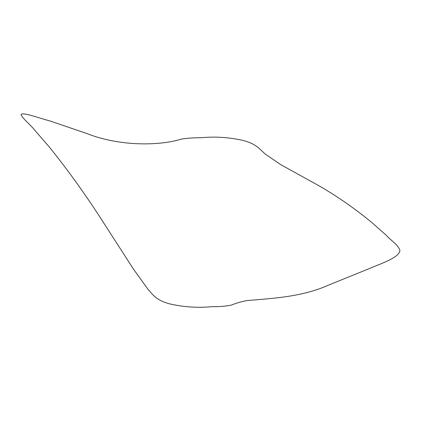 <?xml version="1.0" encoding="UTF-8"?>
<svg xmlns="http://www.w3.org/2000/svg" width="421" height="421" viewBox="0 0 421 421"><rect width="100%" height="100%" fill="white"/><g stroke="black" fill="none" stroke-linecap="round" stroke-linejoin="round"><path stroke-width="0.63" d="M243.275 140.477C229.087 137.288 215.01 136.378 201.043 137.746C193.676 137.72 187.166 138.162 181.509 139.067C177.162 140.425 172.1 141.54 166.311 142.414C141.014 145.913 111.323 143.156 87.068 133.625L50.125 121.001C39.253 118.18 22.202 111.707 21.05 114.644C22.655 118.696 30.291 124.569 34.375 129.747L49.062 146.724C68.46 170.652 87.389 197.16 105.845 226.256L133.615 269.34L147.839 289.095C152.839 294.684 156.059 300.262 169.842 303.92C184.024 307.135 198.102 308.046 212.068 306.646C219.425 306.777 225.951 306.241 231.634 305.03C236.034 303.167 241.133 301.678 246.943 300.578C272.108 298.373 302.21 297.026 328.612 285.075L368.422 268.961C380.095 263.783 398.334 258.315 399.95 250.753C398.529 244.864 390.746 240.486 386.631 235.607L371.58 222.288C351.435 205.843 331.222 192.197 310.94 181.351L280.549 164.522L265.393 154.149C260.252 149.971 257.057 144.103 243.275 140.477"/></g></svg>
